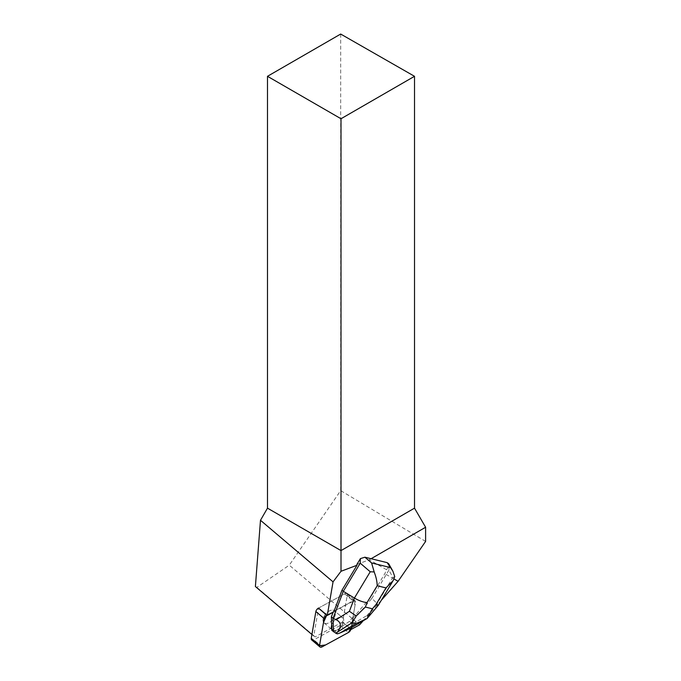 <?xml version="1.0" encoding="UTF-8"?>
<svg xmlns="http://www.w3.org/2000/svg" width="681" height="681" viewBox="0 0 681 681"><rect width="100%" height="100%" fill="white"/><g stroke="black" fill="none" stroke-linecap="round" stroke-linejoin="round"><path stroke-width="0.51" stroke-dasharray="3.4 2.55" d="M324.479 623.158A7.959 4.546 130.3 0 0 332.975 619.438A7.959 4.546 130.3 0 0 334.397 610.746A7.959 4.546 130.3 0 0 325.782 613.879A7.959 4.546 130.3 0 0 324.096 622.885A7.959 4.546 130.3 0 0 324.479 623.158M318.572 608.056L344.697 593.832A3.32 1.898 -49.7 0 1 346.833 593.73A3.32 1.898 -49.7 0 1 347.233 595.296L342.62 622.102A3.32 1.898 -49.7 0 1 340.066 625.498L313.796 639.808A3.32 1.898 -49.7 0 1 311.651 639.902M356.895 564.438L369.289 559.765L386.578 569.75L384.825 573.657L370.634 597.22L353.379 617.531L352.979 617.199L355.542 602.345A3.32 1.898 130.3 0 0 355.141 600.778A3.32 1.898 130.3 0 0 352.996 600.88L326.871 615.105L354.554 600.523L354.81 606.575L351.141 627.865L355.542 602.345A3.32 1.898 130.3 0 0 355.141 600.778A3.32 1.898 130.3 0 0 352.996 600.88L333.375 611.564L333.767 611.896M324.096 622.885L332.396 629.934A7.959 4.546 130.3 0 1 331.792 629.193A7.959 4.546 130.3 0 0 332.396 629.934A7.959 4.546 130.3 0 0 332.788 630.206A7.959 4.546 130.3 0 0 341.275 626.486A7.959 4.546 130.3 0 0 342.705 617.795A7.959 4.546 130.3 0 0 336.703 618.552A7.959 4.546 130.3 0 0 331.656 625.269A7.959 4.546 130.3 0 1 336.703 618.552A7.959 4.546 130.3 0 1 342.705 617.795L334.38 610.738A7.959 4.546 -49.7 0 1 335.418 613.913A7.959 4.546 -49.7 0 1 330.796 621.6A7.959 4.546 -49.7 0 1 324.079 622.877A7.959 4.546 -49.7 0 1 323.33 618.212A7.959 4.546 -49.7 0 1 328.378 611.495A7.959 4.546 -49.7 0 1 334.38 610.738M394.052 578.986L384.825 573.657M369.289 559.765L371.111 558.718M351.643 627.576L353.379 617.531M363.126 620.851L381.334 600.259M342.628 621.94L315.201 636.88L313.737 636.037L318.555 608.065L344.68 593.823A3.32 1.898 130.3 0 1 346.825 593.721A3.32 1.898 130.3 0 1 347.225 595.288L355.542 602.345L347.225 595.288L342.628 621.94L350.945 629.006M324.079 622.877L332.396 629.934A7.959 4.546 130.3 0 0 336.235 630.283L336.627 630.615A7.959 4.546 130.3 0 0 340.858 627.754L340.466 627.422A7.959 4.546 130.3 0 0 342.705 617.795L334.397 610.746M340.858 627.754L336.627 630.615M425.608 541.412L340.679 490.626L289.272 565.179L359.585 624.843M340.679 34.05L340.679 490.626M255.392 586.528L256.856 587.371L289.272 565.179M256.856 587.371L315.201 636.88M313.737 636.037L311.915 634.496M378.253 605.383L377.078 603.604L392.903 577.326L388.885 570.184L389.064 565.63L386.578 569.75M388.885 570.184L371.945 598.327L370.634 597.22M352.979 617.199L349.472 621.327L351.166 622.774L371.945 598.327L377.078 603.604L366.897 615.59L367.161 618.433M333.111 612.253L333.375 611.564M389.064 565.63L388.715 563.783M349.472 621.327L340.466 627.422M336.235 630.283L334.992 631.125L331.834 630.351M350.043 628.512C353.541 626.426 354.486 624.86 352.869 623.805L351.166 622.774L336.695 632.564L337.546 633.849M336.695 632.564L334.992 631.125M392.903 577.326L394.776 576.977M344.68 593.823L352.996 600.88L344.697 593.832M340.066 625.498L348.374 632.547M322.096 646.856L313.796 639.808M350.919 629.15L342.62 622.102M352.869 623.805L366.897 615.59M346.833 593.73L355.141 600.778L346.825 593.721M393.209 580.544L392.682 581.412"/><path stroke-width="1.02" d="M319.959 646.95A3.32 1.898 130.3 0 0 322.096 646.856L348.374 632.547L325.578 644.958L319.525 645.724L323.501 622.511L326.727 615.181A3.32 1.898 130.3 0 0 324.173 618.578L319.559 645.384A3.32 1.898 130.3 0 0 319.959 646.95L311.651 639.902A3.32 1.898 -49.7 0 1 311.251 638.335L315.873 611.529A3.32 1.898 -49.7 0 1 318.427 608.133L318.572 608.056M350.919 629.15L351.141 627.865L348.366 632.555A3.32 1.898 130.3 0 0 350.919 629.15M332.047 625.601L331.656 625.269A7.959 4.546 130.3 0 0 331.792 629.193L332.047 625.601A7.959 4.546 130.3 0 0 332.183 629.525M381.334 600.259L398.087 581.319L394.052 578.986M398.087 581.319L425.608 541.412L425.608 527.256L371.111 558.718M363.126 620.851L359.585 624.843L351.345 629.338L351.643 627.576M318.555 608.048L327.272 615.437L333.767 611.896L341.973 590.197L356.997 565.256L341.002 571.282L333.052 581.863L260.491 520.284L255.392 586.528L311.915 634.496M327.272 615.437L333.052 581.863M356.997 565.256L356.895 564.438L360.402 558.616L360.223 563.17L370.234 571.776L354.409 598.054C359.04 600.761 363.262 602.259 367.068 602.557L377.189 585.754C377.146 581.702 376.142 577.096 374.175 571.938L371.605 562.957L364.914 557.203L360.402 558.616M341.002 571.282L341.002 550.597L414.516 508.154L425.608 527.256M267.488 76.306L341.002 118.749L414.516 76.306L340.679 34.05L267.488 76.306L267.488 508.154L260.491 520.284M414.516 76.306L414.516 508.154M267.488 508.154L341.002 550.597L341.002 118.749M360.223 563.17L343.284 591.312L341.973 590.197M356.214 615.939L352.281 622.647L356.078 623.575L366.999 618.578L372.413 608.788L365.365 607.06L356.214 615.939L349.396 611.3L354.409 598.054L343.284 591.312L333.052 618.339L331.358 616.892L333.111 612.253M364.914 557.203L387.191 562.651L392.894 571.206L394.733 576.552L393.235 580.553L385.991 587.916L375.878 604.711L378.236 605.4M388.715 563.783L387.191 562.651M331.656 625.269L331.358 616.892M349.396 611.3L336.193 619.727C341.377 622.357 341.76 626.511 337.35 632.172L336.227 633.517L331.834 630.351L331.792 629.193M356.078 623.575L340.211 632.879L337.546 633.849L336.227 633.517M340.211 632.879L350.043 628.512L367.161 618.433M336.193 619.727L333.052 618.339L333.537 631.789M374.175 571.938L370.234 571.776M318.427 608.133L326.727 615.181M311.251 638.335L319.559 645.384M324.173 618.578L315.873 611.529M375.878 604.711L372.413 608.788M377.189 585.754L385.991 587.916M365.365 607.06L367.068 602.557M389.873 567.426L371.605 562.957M337.35 632.172L352.281 622.647M388.783 563.885L392.911 571.24M392.682 581.412L378.338 605.239M378.125 605.528L367.187 618.408"/></g></svg>
